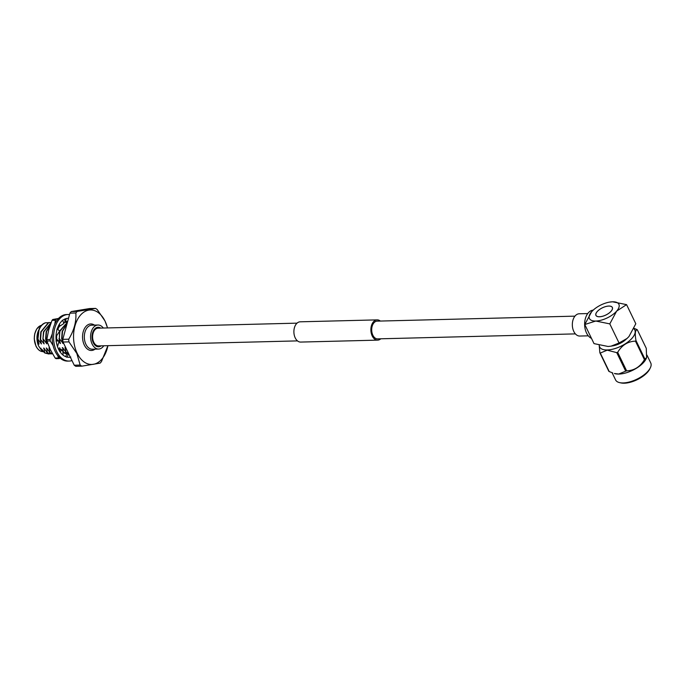 <?xml version="1.0" encoding="UTF-8"?>
<svg xmlns="http://www.w3.org/2000/svg" width="685" height="685" viewBox="0 0 685 685"><rect width="100%" height="100%" fill="white"/><g stroke="black" fill="none" stroke-linecap="round" stroke-linejoin="round"><path stroke-width="1.03" d="M575.391 333.886L377.632 338.869A8.871 5.711 -91.4 0 1 372.863 335.222A8.871 5.711 -91.4 0 1 372.229 326.043A8.871 5.711 -91.4 0 1 377.178 321.137L574.946 316.145M380.774 338.792A10.129 6.525 -91.4 0 1 377.658 340.128L300.672 342.072A10.129 6.525 -91.4 0 1 295.226 337.902A10.129 6.525 -91.4 0 1 294.507 327.421A10.129 6.525 -91.4 0 1 300.158 321.813L377.152 319.878A10.129 6.525 -91.4 0 1 380.329 321.051M377.658 340.128A10.129 6.525 -91.4 0 1 372.212 335.958A10.129 6.525 -91.4 0 1 371.501 325.478A10.129 6.525 -91.4 0 1 377.152 319.878M297.487 340.89L98.537 345.908A8.871 5.711 -91.4 0 1 93.768 342.252A8.871 5.711 -91.4 0 1 93.143 333.073A8.871 5.711 -91.4 0 1 98.092 328.166L297.042 323.149M71.985 360.575A23.281 14.993 -91.4 0 1 69.168 361.063L67.721 361.098A23.281 14.993 -91.4 0 1 55.211 351.516A23.281 14.993 -91.4 0 1 53.558 327.43A23.281 14.993 -91.4 0 1 66.548 314.543L67.995 314.509A23.281 14.993 -91.4 0 1 69.519 314.595M69.168 361.063A23.281 14.993 -91.4 0 1 56.649 351.482A23.281 14.993 -91.4 0 1 55.005 327.396A23.281 14.993 -91.4 0 1 67.995 314.509M62.652 320.383A19.505 12.561 -91.4 0 1 68.089 318.285A19.505 12.561 -91.4 0 1 68.286 318.285L67.824 318.294M57.257 328.903A19.505 12.561 -91.4 0 1 60.956 322.01A19.505 12.561 -91.4 0 1 61.111 321.839L62.566 320.16L63.919 323.508L59.8 326.146L59.398 324.142M56.213 340.847A19.505 12.561 -91.4 0 1 56.538 331.771A19.505 12.561 -91.4 0 1 56.59 331.48L57.12 328.774L59.646 331.06L56.966 335.29L56.11 334.845M70.332 357.159A19.505 12.561 -91.4 0 1 69.074 357.287A19.505 12.561 -91.4 0 1 68.877 357.287A19.505 12.561 -91.4 0 1 68.68 357.287L66.907 357.056A19.505 12.561 -91.4 0 1 61.427 353.571A19.505 12.561 -91.4 0 1 61.273 353.392L59.903 351.593A19.505 12.561 -91.4 0 1 56.718 343.827A19.505 12.561 -91.4 0 1 56.658 343.536L56.05 340.83L59.098 341.173L57.643 340.334L56.187 340.591M70.795 357.039L69.074 357.287M67.652 321.462L64.921 321.488L67.661 321.436M65.597 321.453L66.205 318.559M64.921 321.488L64.835 319.039M68.868 354.136L66.693 354.154L65.674 356.654M66.847 357.296L68.543 354.128M64.613 353.049A15.233 9.813 -91.4 0 1 62.969 352.612L63.089 355.13M62.969 352.612L62.498 349.984L60.751 349.478L59.389 350.754M59.766 351.722L62.498 349.984M59.098 341.173L57.506 346.61M58.764 325.264L59.8 326.146M59.364 358.58A22.34 14.385 -91.4 0 1 58.927 358.298A22.34 14.385 -91.4 0 1 58.508 357.998L55.16 358.084A22.34 14.385 -91.4 0 0 55.588 358.383A22.34 14.385 -91.4 0 0 56.016 358.666L59.364 358.58M46.922 341.036A22.34 14.385 -91.4 0 1 46.803 339.606L50.142 339.52A22.34 14.385 -91.4 0 0 50.262 340.95L46.922 341.036L50.305 349.573L55.16 358.084M59.792 350.377A15.233 9.813 -91.4 0 1 58.002 347.946M57.497 328.175A15.233 9.813 -91.4 0 1 59.124 325.717M57.857 347.578L59.938 350.24M55.382 320.263L52.034 320.349A22.34 14.385 -91.4 0 1 52.779 319.501L56.119 319.416A22.34 14.385 -91.4 0 0 55.382 320.263L54.774 324.193M58.773 318.405L52.779 319.501M50.262 340.95L53.13 345.66M57.677 355.549L58.508 357.998M52.034 320.349L48.686 329.99L46.803 339.606M52.3 333.792L50.142 339.52M101.149 345.839A9.753 6.285 -91.4 0 1 93.323 342.774A9.753 6.285 -91.4 0 1 93.16 342.431A9.753 6.285 -91.4 0 1 92.895 331.908A9.753 6.285 -91.4 0 1 100.704 328.098M93.057 342.183A8.871 5.711 88.6 0 0 93.1 342.269A8.871 5.711 88.6 0 0 97.869 345.925A8.871 5.711 88.6 0 0 98.203 345.899M107.468 327.927A27.254 17.553 88.6 0 0 105.062 321.188A27.254 17.553 88.6 0 0 80.445 315.186A27.254 17.553 88.6 0 0 77.14 353.246A27.254 17.553 88.6 0 0 94.239 364.129A27.254 17.553 88.6 0 0 107.913 345.668L101.474 361.56A31.039 19.993 -91.4 0 1 100.096 363.144L81.772 366.158A31.039 19.993 -91.4 0 1 80.171 365.062L76.814 353.417L68.954 341.875A31.039 19.993 -91.4 0 1 68.731 339.195C74.057 330.41 76.429 321.676 75.855 312.994A31.039 19.993 -91.4 0 1 77.234 311.41L95.566 308.404A31.039 19.993 -91.4 0 1 97.167 309.492L105.028 321.034L107.528 327.927M103.76 345.779A12.022 7.74 -91.4 0 1 98.623 349.05A12.022 7.74 -91.4 0 1 92.158 344.101A12.022 7.74 -91.4 0 1 91.31 331.668A12.022 7.74 -91.4 0 1 98.015 325.024A12.022 7.74 -91.4 0 1 103.315 328.038M44.225 352.321L41.811 350.694L38.711 346.139A13.212 8.511 -91.4 0 1 38.497 345.677A13.212 8.511 -91.4 0 1 38.137 331.42A13.212 8.511 -91.4 0 1 38.206 331.249M66.676 349.59L64.972 347.578L66.137 352.433L68.483 353.332M66.471 352.424L68.431 353.237M66.137 352.433L62.635 347.637L63.465 352.501L67.627 353.546M63.799 352.492L68.551 353.486M65.126 353.614L66.291 353.486M50.245 349.453L48.935 347.98L50.099 352.835L52.514 353.751M50.433 352.826L52.462 353.657M50.099 352.835L46.597 348.04L47.428 352.903L51.589 353.948M47.762 352.895L52.591 353.88M47.428 352.903L43.926 348.108L44.756 352.972L48.918 354.017M45.09 352.963L50.245 353.888M49.457 322.532L48.429 322.618L40.817 331.857L40.261 339.118L44.105 343.904L42.932 339.049L43.489 331.797L51.161 322.541M50.801 322.609L48.763 322.609L41.151 331.848L40.595 339.109M51.135 322.601L43.823 331.788L42.932 339.049M50.63 323.928L46.16 331.728L45.612 338.981L46.837 340.094M50.484 324.33L46.494 331.72L45.946 338.972M65.495 322.13L63.499 322.464M59.304 325.829L57.557 329.177M56.298 334.982L56.298 338.707L58.139 340.616M66.839 322.207L63.534 322.558M59.535 325.974L57.805 329.399M56.624 335.119L56.641 338.707M59.586 331.146L59.312 338.638L59.86 331.377L67.472 322.138L59.621 331.035M67.198 323.149L62.198 331.317L61.65 338.578L62.806 339.597M67.121 323.431L62.532 331.317L61.984 338.57M65.691 328.68L64.527 332.961M37.923 339.178L39.122 328.963A15.729 10.129 88.6 0 1 45.544 322.798C40.252 324.947 37.718 330.41 37.923 339.178L41.425 343.973L40.261 339.118M38.137 331.42L37.461 342.123L38.497 345.677M38.266 331.095L38.668 330.136M45.544 322.798L47.933 322.729M37.461 342.123L39.088 344.033L37.589 339.186M37.846 340.274L38.754 344.041M44.756 352.972L42.222 349.641M40.518 340.205L41.425 343.973M40.912 348.185L41.811 350.694M43.592 348.117L44.893 349.573M43.189 340.137L44.105 343.904M43.266 339.041L46.777 343.836L45.612 338.981M46.263 348.048L47.565 349.504M45.861 340.068L46.777 343.836M48.935 347.98L50.236 349.436M56.555 339.803L56.667 340.505M58.97 341.755L60.477 343.493L58.978 338.647M61.248 349.615L60.931 349.17M59.227 339.734L60.143 343.502M59.629 347.715L60.4 349.812M59.312 338.638L63.148 343.425L61.65 338.578M62.301 347.646L63.602 349.102M61.907 339.666L62.814 343.433M64.972 347.578L66.282 349.033M56.744 340.488L56.298 338.707M63.465 352.501L62.806 351.679M97.758 328.192A8.871 5.711 88.6 0 0 97.416 328.183A8.871 5.711 88.6 0 0 92.8 332.156M81.772 366.158L75.829 366.312A31.039 19.993 -91.4 0 1 74.228 365.216L80.171 365.062M95.566 308.404L89.624 308.55L71.291 311.564L77.234 311.41M75.855 312.994L69.913 313.148A31.039 19.993 -91.4 0 1 71.291 311.564M68.954 341.875L63.02 342.029A31.039 19.993 -91.4 0 1 62.797 339.349L68.731 339.195M62.797 339.349L69.913 313.148M74.228 365.216L63.02 342.029M608.794 306.084A9.059 3.982 154.2 0 1 612.304 307.471A9.059 3.982 154.2 0 1 608.828 313.25A9.059 3.982 154.2 0 1 599.503 316.744A9.059 3.982 154.2 0 1 595.993 315.357A9.059 3.982 154.2 0 1 599.478 309.569A9.059 3.982 154.2 0 1 608.794 306.084M587.739 313.559L579.219 313.773A11.14 7.175 88.6 0 0 573.011 319.938A11.14 7.175 88.6 0 0 573.799 331.463A11.14 7.175 88.6 0 0 579.784 336.044L588.304 335.83M650.33 367.828L649.714 369.078A18.264 8.032 154.2 0 1 624.309 383.206A18.264 8.032 154.2 0 1 621.038 382.941L619.677 382.641A19.523 8.588 -25.8 0 0 623.17 382.932A19.523 8.588 -25.8 0 0 650.33 367.828A19.523 8.588 -25.8 0 0 650.75 362.956L646.965 355.113M612.107 372.743L615.592 379.944A19.523 8.588 -25.8 0 0 619.677 382.641M646.537 357.767A19.523 8.588 154.2 0 1 646.452 358.024A19.523 8.588 154.2 0 1 618.889 374.07A19.523 8.588 154.2 0 1 614.402 373.513L618.752 374.019L625.696 371.159A22.417 9.864 -25.8 0 0 626.629 370.842C634.207 370.576 640.141 366.852 644.422 359.668A22.417 9.864 -25.8 0 0 644.936 359.068L646.606 357.596L646.263 348.305L637.307 329.785C635.201 329.905 634.755 333.492 635.98 340.539A22.417 9.864 154.2 0 1 635.466 341.139C627.888 341.404 621.954 345.129 617.673 352.313A22.417 9.864 154.2 0 1 616.74 352.629L607.227 350.181L600.274 353.04A22.417 9.864 154.2 0 1 599.863 352.766L599.195 345.197M599.264 345.223A19.523 8.588 -25.8 0 0 607.235 349.958A19.523 8.588 -25.8 0 0 628.693 341.387A19.523 8.588 -25.8 0 0 633.771 328.654M633.933 328.303L636.896 329.502A22.417 9.864 154.2 0 1 637.307 329.785M593.193 310.125A14.445 9.299 88.6 0 0 585.435 318.362A14.445 9.299 88.6 0 0 586.54 333.038A14.445 9.299 88.6 0 0 591.489 338.381M599.478 316.778A9.128 4.016 -25.8 0 0 608.854 313.268A9.128 4.016 -25.8 0 0 612.364 307.445A9.128 4.016 -25.8 0 0 608.828 306.049A9.128 4.016 -25.8 0 0 599.443 309.56A9.128 4.016 -25.8 0 0 595.933 315.383A9.128 4.016 -25.8 0 0 599.478 316.778M593.689 309.688L591.635 311.726A16.363 7.192 -25.8 0 0 595.77 321.034A16.363 7.192 -25.8 0 0 616.663 311.101A16.363 7.192 -25.8 0 0 612.536 301.794A16.363 7.192 -25.8 0 0 609.29 302.145A16.363 7.192 -25.8 0 0 593.689 309.688A16.363 7.192 -25.8 0 0 591.635 311.726L584.784 324.51L595.77 321.034L609.804 323.885L616.663 311.101L626.569 304.637L612.536 301.794L609.29 302.145M584.784 324.51L594.023 343.622L608.066 346.473L611.037 346.165L619.043 342.997L609.804 323.885M626.569 304.637L635.808 323.748L628.958 336.541L627.058 338.441L619.043 342.997M627.143 338.373A16.363 7.192 154.2 0 1 626.903 338.578A16.363 7.192 154.2 0 1 611.303 346.122A16.363 7.192 154.2 0 1 611.166 346.148M626.236 339.143A12.904 5.677 154.2 0 1 612.159 345.951M599.863 352.766L608.819 371.287A22.417 9.864 -25.8 0 0 609.23 371.57L612.724 372.948M616.74 352.629L625.696 371.159M609.23 371.57L600.274 353.04M635.466 341.139L644.422 359.668M626.629 370.842L617.673 352.313M644.936 359.068L635.98 340.539M98.015 325.024L91.756 325.178A12.022 7.74 88.6 0 0 85.051 331.831A12.022 7.74 88.6 0 0 85.899 344.264A12.022 7.74 88.6 0 0 92.364 349.213L98.623 349.05M95.035 349.144A13.28 8.554 -91.4 0 1 84.298 345.026A13.28 8.554 -91.4 0 1 84.332 328.851A13.28 8.554 -91.4 0 1 94.427 325.11M41.477 325.358A13.212 8.511 88.6 0 0 36.117 346.208A13.212 8.511 88.6 0 0 43.009 351.645M35.851 345.634A12.835 8.271 -91.4 0 1 35.5 331.591M56.718 335.162L56.11 334.914M41.477 325.349L40.15 325.803L36.69 328.997L34.721 333.792L34.25 338.955L35.971 346.148C37.889 349.829 40.304 351.662 43.215 351.645M646.452 358.024L646.606 357.596"/></g></svg>
